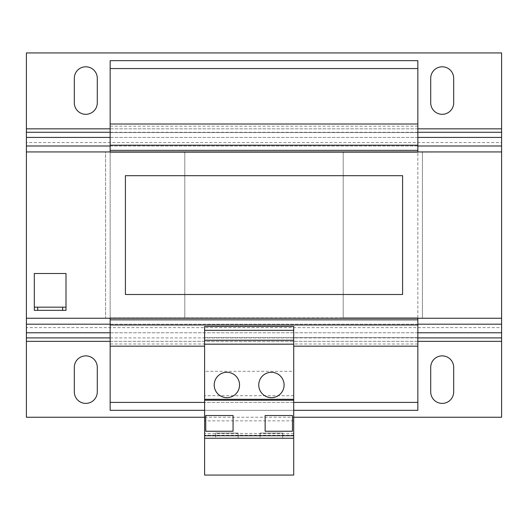 <?xml version="1.0" encoding="UTF-8"?>
<svg xmlns="http://www.w3.org/2000/svg" width="528" height="528" viewBox="0 0 528 528"><rect width="100%" height="100%" fill="white"/><g stroke="black" fill="none" stroke-linecap="round" stroke-linejoin="round"><path stroke-width="0.4" stroke-dasharray="2.64 1.98" d="M271.425 372.306A12.672 12.672 0 0 0 258.753 384.978A12.672 12.672 0 0 0 271.425 397.65A12.672 12.672 0 0 0 284.097 384.978A12.672 12.672 0 0 0 271.425 372.306M226.875 372.306A12.672 12.672 0 0 0 214.203 384.978A12.672 12.672 0 0 0 226.875 397.65A12.672 12.672 0 0 0 239.547 384.978A12.672 12.672 0 0 0 226.875 372.306M265.142 431.251L265.142 415.529L292.466 415.529L292.466 431.251L265.142 431.251M205.742 431.251L233.066 431.251L233.066 415.529L205.742 415.529L205.742 431.251M417.846 346.17L417.846 337.656L417.846 346.17L293.7 346.17L293.7 326.647L204.6 326.647L204.6 346.17L110.154 346.17L110.154 337.656L110.154 346.17M204.6 346.17L204.6 337.656L417.846 337.656L293.7 337.656L293.7 346.17M110.154 318.252L26.4 318.252L26.4 151.932L26.4 318.252L26.4 151.932L105.6 151.932L105.6 318.252L26.4 318.252L501.6 318.252L184.8 317.856L184.8 152.328L184.8 317.856L417.846 317.856L417.846 152.328L417.846 410.322L110.154 410.322L110.154 318.252L105.6 318.252L105.6 151.932L417.846 151.932L110.154 151.932L110.154 152.328L417.846 152.328L110.154 152.328L110.154 318.252L417.846 318.252L110.154 318.252L110.154 152.328L184.8 152.328L110.154 152.328L110.154 60.654L417.846 60.654L417.846 68.574L110.154 68.574M417.846 318.252L501.6 318.252L501.6 151.932L343.2 152.328L417.846 152.328L417.846 68.574M417.846 124.014L417.846 132.528L417.846 124.014L110.154 124.014L110.154 132.528L110.154 124.014M417.846 317.856L343.2 317.856L343.2 152.328L343.2 317.856L343.2 152.328L343.2 317.856L417.846 317.856M417.846 145.2L110.154 145.2L417.846 145.2M184.8 317.856L110.154 317.856L184.8 317.856L184.8 152.328L184.8 317.856M417.846 132.528L110.154 132.528L417.846 132.528M417.846 324.984L110.154 324.984L417.846 324.984M204.6 337.656L293.7 337.656L293.7 371.316L204.6 371.316L204.6 337.656M293.7 402.402L204.6 402.402M293.7 410.322L204.6 410.322M417.846 402.402L110.154 402.402M501.6 132.277L501.6 52.932L26.4 52.932L26.4 132.277M97.284 78.276A11.484 11.484 0 0 0 85.8 66.792A11.484 11.484 0 0 0 74.316 78.276L74.316 102.828A11.484 11.484 0 0 0 85.8 114.312A11.484 11.484 0 0 0 97.284 102.828L97.284 78.276M453.684 78.276A11.484 11.484 0 0 0 442.2 66.792A11.484 11.484 0 0 0 430.716 78.276L430.716 102.828A11.484 11.484 0 0 0 442.2 114.312A11.484 11.484 0 0 0 453.684 102.828L453.684 78.276M501.6 142.56L501.6 145.992L26.4 145.992L26.4 142.56L501.6 142.56M26.4 341.339L26.4 417.252L501.6 417.252L501.6 341.339L26.4 341.339L26.4 145.992M204.6 417.252L293.7 417.252M453.684 367.356A11.484 11.484 0 0 0 442.2 355.872A11.484 11.484 0 0 0 430.716 367.356L430.716 391.908A11.484 11.484 0 0 0 442.2 403.392A11.484 11.484 0 0 0 453.684 391.908L453.684 367.356M97.284 367.356A11.484 11.484 0 0 0 85.8 355.872A11.484 11.484 0 0 0 74.316 367.356L74.316 391.908A11.484 11.484 0 0 0 85.8 403.392A11.484 11.484 0 0 0 97.284 391.908L97.284 367.356M501.6 145.992L501.6 341.339M26.4 337.907L26.4 327.624L501.6 327.624L501.6 337.907M110.154 151.932L501.6 151.932L501.6 318.252L501.6 151.932L417.846 151.932M422.4 318.252L422.4 151.932L422.4 318.252M66 310.332L66 273.504L34.32 273.504L34.32 310.332L66 310.332M402.6 175.692L125.4 175.692L125.4 294.492L402.6 294.492L402.6 175.692M66 307.164L34.32 307.164M37.686 307.164L37.686 310.332M62.634 307.164L62.634 310.332M293.7 435.752L293.7 433.488L293.7 435.752L204.6 435.752L204.6 433.488L204.6 435.752M293.7 435.217L204.6 435.217L204.6 475.068L293.7 475.068L293.7 371.316M204.6 435.217L204.6 371.316M293.7 433.488L204.6 433.488L293.7 433.488M260.139 438.24L282.711 438.24L260.139 438.24L260.139 433.092L260.139 438.24M215.589 438.24L238.161 438.24L215.589 438.24L215.589 433.092L215.589 438.24M293.7 438.24L204.6 438.24M293.7 395.696L204.6 395.696M293.7 340.23L204.6 340.23M238.161 433.092L238.161 438.24L238.161 433.092L215.589 433.092L238.161 433.092M282.711 433.092L282.711 438.24L282.711 433.092L260.139 433.092L282.711 433.092M417.846 126.212L110.154 126.212M417.846 343.985L110.154 343.985M417.846 128.845L110.154 128.845M501.6 128.845L26.4 128.845M417.846 132.277L110.154 132.277M501.6 137.419L26.4 137.419M417.846 137.419L110.154 137.419M417.846 145.992L110.154 145.992M417.846 341.339L110.154 341.339M417.846 337.907L110.154 337.907M501.6 332.765L26.4 332.765M417.846 332.765L110.154 332.765M417.846 324.192L110.154 324.192M501.6 324.192L26.4 324.192M293.7 420.849L204.6 420.849"/><path stroke-width="0.79" d="M271.425 372.306A12.672 12.672 0 0 0 258.753 384.978A12.672 12.672 0 0 0 271.425 397.65A12.672 12.672 0 0 0 284.097 384.978A12.672 12.672 0 0 0 271.425 372.306M226.875 372.306A12.672 12.672 0 0 0 214.203 384.978A12.672 12.672 0 0 0 226.875 397.65A12.672 12.672 0 0 0 239.547 384.978A12.672 12.672 0 0 0 226.875 372.306M293.7 330.33L204.6 330.33L204.6 326.436L293.7 326.436L293.7 400.224L204.6 400.224L204.6 475.068L293.7 475.068L293.7 438.24L204.6 438.24M293.7 400.224L293.7 435.752L204.6 435.752M204.6 346.17L110.154 346.17L110.154 410.322L204.6 410.322M417.846 68.574L110.154 68.574L110.154 60.654L417.846 60.654L417.846 151.932M417.846 150.348L110.154 150.348L110.154 151.932M417.846 318.252L417.846 410.322L293.7 410.322M110.154 68.574L110.154 150.348M110.154 318.252L110.154 346.17M417.846 124.014L110.154 124.014M417.846 145.2L110.154 145.2M417.846 319.836L110.154 319.836M417.846 324.984L110.154 324.984M417.846 346.17L293.7 346.17M417.846 402.402L293.7 402.402M204.6 402.402L110.154 402.402M501.6 145.992L501.6 52.932L26.4 52.932L26.4 151.932L501.6 151.932L501.6 145.992L417.846 145.992M74.316 102.828L74.316 78.276A11.484 11.484 0 0 1 85.8 66.792A11.484 11.484 0 0 1 97.284 78.276L97.284 102.828A11.484 11.484 0 0 1 85.8 114.312A11.484 11.484 0 0 1 74.316 102.828M430.716 102.828L430.716 78.276A11.484 11.484 0 0 1 442.2 66.792A11.484 11.484 0 0 1 453.684 78.276L453.684 102.828A11.484 11.484 0 0 1 442.2 114.312A11.484 11.484 0 0 1 430.716 102.828M110.154 341.339L26.4 341.339L26.4 417.252L204.6 417.252M430.716 391.908L430.716 367.356A11.484 11.484 0 0 1 442.2 355.872A11.484 11.484 0 0 1 453.684 367.356L453.684 391.908A11.484 11.484 0 0 1 442.2 403.392A11.484 11.484 0 0 1 430.716 391.908M74.316 391.908L74.316 367.356A11.484 11.484 0 0 1 85.8 355.872A11.484 11.484 0 0 1 97.284 367.356L97.284 391.908A11.484 11.484 0 0 1 85.8 403.392A11.484 11.484 0 0 1 74.316 391.908M293.7 417.252L501.6 417.252L501.6 341.339L417.846 341.339M110.154 332.765L26.4 332.765L26.4 318.252L501.6 318.252L501.6 341.339M26.4 341.339L26.4 332.765M26.4 318.252L26.4 151.932M501.6 318.252L501.6 151.932M62.634 307.164L66 307.164L66 273.504L34.32 273.504L34.32 310.332L62.634 310.332L62.634 307.164L34.32 307.164M37.686 307.164L37.686 310.332M66 307.164L66 310.332L62.634 310.332M402.6 294.492L402.6 175.692L125.4 175.692L125.4 294.492L402.6 294.492M293.7 435.752L293.7 438.24M204.6 330.33L204.6 400.224M293.7 340.23L204.6 340.23M293.7 344.19L204.6 344.19M293.7 399.313L204.6 399.313M292.466 415.529L292.466 431.251L265.142 431.251L265.142 415.529L292.466 415.529M233.066 415.529L233.066 431.251L205.742 431.251L205.742 415.529L233.066 415.529M501.6 128.845L417.846 128.845M110.154 128.845L26.4 128.845M501.6 132.277L417.846 132.277M110.154 132.277L26.4 132.277M501.6 137.419L417.846 137.419M110.154 137.419L26.4 137.419M110.154 145.992L26.4 145.992M501.6 337.907L417.846 337.907M110.154 337.907L26.4 337.907M501.6 332.765L417.846 332.765M501.6 324.192L417.846 324.192M110.154 324.192L26.4 324.192"/></g></svg>
